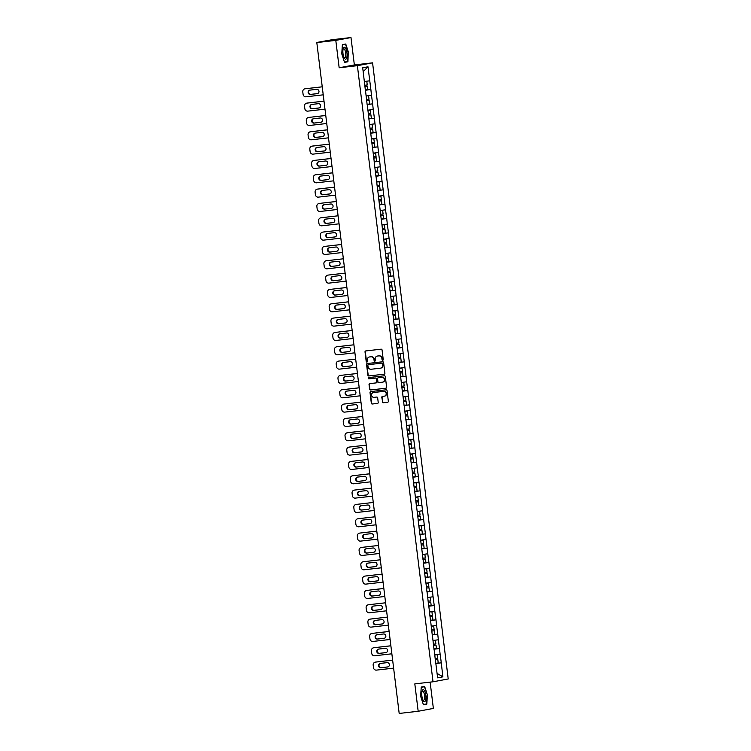 <?xml version="1.0" encoding="UTF-8"?>
<svg xmlns="http://www.w3.org/2000/svg" width="751" height="751" viewBox="0 0 751 751"><rect width="100%" height="100%" fill="white"/><g stroke="black" fill="none" stroke-linecap="round" stroke-linejoin="round"><path stroke-width="1.13" d="M382.71 360.264A0.638 0.601 -100.6 0 0 383.235 359.56L382.052 349.985A0.911 0.854 -100.6 0 0 381.095 349.177L365.765 350.942A0.911 0.854 -100.6 0 0 365.024 351.937L366.206 361.522A0.638 0.601 -100.6 0 0 366.92 362.076A0.638 0.601 -100.6 0 0 367.399 361.381L367.248 360.142A2.91 2.741 -100.6 0 1 369.614 356.941L370.891 356.8A2.91 2.741 -100.6 0 1 373.97 359.372L374.12 360.611A0.638 0.601 -100.6 0 0 374.833 361.165A0.638 0.601 -100.6 0 0 375.312 360.471L375.162 359.231A2.91 2.741 -100.6 0 1 377.528 356.03L378.804 355.89A2.91 2.741 -100.6 0 1 381.884 358.462L382.043 359.701A0.638 0.601 -100.6 0 0 382.71 360.264M382.343 401.945A0.911 0.854 -100.6 0 0 383.31 402.743L387.61 402.254A0.911 0.854 -100.6 0 0 388.351 401.25L387.047 390.614A0.911 0.854 -100.6 0 0 386.08 389.807L370.759 391.562A0.911 0.854 -100.6 0 0 370.018 392.566L371.323 403.203A0.911 0.854 -100.6 0 0 372.28 404.01L377.481 403.418A0.911 0.854 -100.6 0 0 378.222 402.414L377.659 397.861A0.911 0.854 -100.6 0 0 376.702 397.054L374.12 397.354A2.431 2.291 -100.6 0 1 371.557 395.279A2.431 2.291 -100.6 0 1 373.529 392.529L383.62 391.365A2.431 2.291 -100.6 0 1 386.183 393.44A2.431 2.291 -100.6 0 1 384.212 396.19L382.531 396.387A0.911 0.854 -100.6 0 0 381.79 397.382L382.653 401.888A0.911 0.854 -100.6 0 0 383.611 402.686L387.788 402.207M339.161 67.768L354.359 64.933L350.989 37.55L335.8 40.385L339.161 67.768L357.382 65.675L433.027 681.795L414.815 683.889L418.176 711.272L399.185 713.45L316.809 42.572L318.274 42.3M335.8 40.385L316.809 42.572M384.165 374.205A0.911 0.854 -100.6 0 0 384.906 373.2L383.601 362.564A0.911 0.854 -100.6 0 0 382.635 361.757L367.314 363.522A0.911 0.854 -100.6 0 0 366.572 364.517L367.877 375.162A0.911 0.854 -100.6 0 0 368.844 375.96L384.277 374.186M385.319 376.589L386.624 387.225A0.911 0.854 -100.6 0 1 385.883 388.229L370.562 389.985A0.911 0.854 -100.6 0 1 369.605 389.187L369.041 384.625A0.911 0.854 -100.6 0 1 369.783 383.63L375.998 382.916A0.911 0.854 -100.6 0 0 376.739 381.912L376.364 378.898A0.911 0.854 -100.6 0 0 375.406 378.091L368.938 378.833A0.638 0.601 -100.6 0 1 368.262 378.288A0.638 0.601 -100.6 0 1 368.779 377.575L384.362 375.782A0.911 0.854 -100.6 0 1 385.319 376.589M357.382 65.675L372.571 62.84L448.216 678.96L433.027 681.795M435.749 663.462L441.269 662.823L440.199 654.093L434.782 654.825M441.269 662.823L442.893 676.848L437.608 677.843L435.89 663.828M434.125 649.493L435.796 663.846M432.369 635.168L434.04 649.512M430.605 620.833L432.276 635.177M428.849 606.498L430.52 620.852M427.094 592.163L428.755 606.517M425.329 577.829L427 592.182M423.48 563.503L425.235 577.848M423.573 563.503L421.809 549.169M420.053 534.834L421.715 549.188M418.194 520.509L419.959 534.853M418.288 520.499L416.533 506.174M414.768 491.839L416.439 506.183M412.919 477.514L414.683 491.858M413.012 477.505L411.248 463.17M409.492 448.835L411.163 463.189M407.727 434.51L409.398 448.854M405.972 420.175L407.643 434.519M404.207 405.84L405.878 420.194M402.452 391.506L404.122 405.859M400.696 377.171L402.358 391.524M398.837 362.846L400.602 377.19M398.931 362.846L397.176 348.511M395.411 334.176L397.082 348.53M393.562 319.851L395.317 334.195M393.655 319.842L391.891 305.516M390.135 291.181L391.806 305.526M388.276 276.856L390.041 291.2M388.37 276.847L386.615 262.512M384.85 248.177L386.521 262.531M383.094 233.852L384.765 248.196M381.33 219.517L383.001 233.861M379.574 205.183L381.245 219.536M377.809 190.848L379.48 205.201M376.054 176.513L377.725 190.867M374.205 162.188L375.96 176.532M374.298 162.188L372.534 147.853M370.778 133.518L372.44 147.872M368.919 119.193L370.684 133.537M369.013 119.184L367.258 104.858M365.493 90.524L367.164 104.868M365.352 90.148L370.872 89.519L367.99 66.792L362.705 67.778L365.408 90.542M370.872 89.519L371.473 95.142L366.15 95.846M367.117 104.483L372.637 103.854L371.473 95.142M372.637 103.854L373.228 109.468L367.906 110.181M368.872 118.818L374.392 118.179L373.228 109.468M374.392 118.179L374.993 123.802L369.67 124.516M370.637 133.152L376.148 132.514L374.993 123.802M376.148 132.514L376.749 138.137L371.426 138.851M372.393 147.478L377.913 146.849L376.749 138.137M377.913 146.849L378.513 152.472L373.191 153.176M374.158 161.812L379.668 161.183L378.513 152.472M379.668 161.183L380.269 166.797L374.946 167.511M375.913 176.147L381.433 175.509L380.269 166.797M381.433 175.509L382.024 181.132L376.711 181.845M377.678 190.482L383.188 189.843L382.024 181.132M383.188 189.843L383.789 195.467L378.466 196.18M379.433 204.807L384.953 204.178L383.789 195.467M384.953 204.178L385.545 209.801L380.231 210.515M381.198 219.142L386.709 218.513L385.545 209.801M386.709 218.513L387.309 224.136L381.987 224.84M382.954 233.477L388.474 232.848L387.309 224.136M388.474 232.848L389.065 238.461L383.752 239.175M384.719 247.811L390.229 247.173L389.065 238.461M390.229 247.173L390.83 252.796L385.507 253.509M386.474 262.146L391.994 261.508L390.83 252.796M391.994 261.508L392.585 267.131L387.272 267.844M388.239 276.471L393.749 275.842L392.585 267.131M393.749 275.842L394.35 281.465L389.027 282.169M389.994 290.806L395.514 290.177L394.35 281.465M395.514 290.177L396.106 295.8L390.783 296.504M391.75 305.141L397.27 304.502L396.106 295.8M397.27 304.502L397.87 310.125L392.548 310.839M393.515 319.475L399.034 318.837L397.87 310.125M399.034 318.837L399.626 324.46L394.303 325.174M395.27 333.81L400.79 333.172L399.626 324.46M400.79 333.172L401.391 338.795L396.068 339.508M397.035 348.135L402.545 347.506L401.391 338.795M402.545 347.506L403.146 353.13L397.823 353.834M398.79 362.47L404.31 361.841L403.146 353.13M404.31 361.841L404.911 367.455L399.588 368.168M400.555 376.805L406.066 376.167L404.911 367.455M406.066 376.167L406.666 381.79L401.344 382.503M402.311 391.14L407.831 390.501L406.666 381.79M407.831 390.501L408.422 396.124L403.109 396.838M404.076 405.465L409.586 404.836L408.422 396.124M409.586 404.836L410.187 410.459L404.864 411.163M405.831 419.8L411.351 419.171L410.187 410.459M411.351 419.171L411.942 424.794L406.629 425.498M407.596 434.134L413.106 433.505L411.942 424.794M413.106 433.505L413.707 439.119L408.384 439.833M409.351 448.469L414.871 447.831L413.707 439.119M414.871 447.831L415.463 453.454L410.149 454.167M411.116 462.804L416.627 462.165L415.463 453.454M416.627 462.165L417.227 467.789L411.905 468.502M412.872 477.129L418.391 476.5L417.227 467.789M418.391 476.5L418.983 482.123L413.66 482.827M414.627 491.464L420.147 490.835L418.983 482.123M420.147 490.835L420.748 496.458L415.425 497.162M416.392 505.798L421.912 505.16L420.748 496.458M421.912 505.16L422.503 510.783L417.18 511.497M418.147 520.133L423.667 519.495L422.503 510.783M423.667 519.495L424.268 525.118L418.945 525.831M419.912 534.468L425.432 533.83L424.268 525.118M425.432 533.83L426.024 539.453L420.701 540.166M421.668 548.793L427.188 548.164L426.024 539.453M427.188 548.164L427.788 553.787L422.466 554.491M423.433 563.128L428.943 562.499L427.788 553.787M428.943 562.499L429.544 568.113L424.221 568.826M425.188 577.463L430.708 576.824L429.544 568.113M430.708 576.824L431.299 582.447L425.986 583.161M426.953 591.797L432.463 591.159L431.299 582.447M432.463 591.159L433.064 596.782L427.741 597.496M428.708 606.123L434.228 605.494L433.064 596.782M434.228 605.494L434.82 611.117L429.506 611.821M430.473 620.457L435.984 619.828L434.82 611.117M435.984 619.828L436.584 625.452L431.262 626.156M432.229 634.792L437.749 634.163L436.584 625.452M437.749 634.163L438.34 639.777L433.027 640.49M433.994 649.127L439.504 648.488L438.34 639.777M439.504 648.488L440.105 654.112M439.419 648.507L434.003 649.23M437.655 634.173L432.247 634.895M435.899 619.847L430.483 620.57M434.134 605.513L428.727 606.235M432.379 591.178L426.962 591.901M430.614 576.843L425.207 577.566M428.859 562.508L423.442 563.231M427.094 548.183L421.686 548.906M425.338 533.848L419.922 534.571M423.573 519.514L418.166 520.236M421.818 505.179L416.401 505.902M420.053 490.854L414.646 491.567M418.298 476.519L412.881 477.242M416.533 462.184L411.126 462.907M414.777 447.849L409.361 448.572M413.022 433.515L407.605 434.238M411.257 419.189L405.85 419.912M409.502 404.855L404.085 405.578M407.737 390.52L402.329 391.243M405.981 376.185L400.565 376.908M404.216 361.851L398.809 362.573M402.461 347.525L397.044 348.248M400.696 333.191L395.289 333.913M398.941 318.856L393.524 319.579M397.176 304.521L391.769 305.244M395.42 290.196L390.004 290.919M393.655 275.861L388.248 276.584M391.9 261.526L386.483 262.249M390.135 247.192L384.728 247.914M388.38 232.857L382.963 233.58M386.624 218.532L381.208 219.254M384.859 204.197L379.452 204.92M383.104 189.862L377.687 190.585M381.339 175.527L375.932 176.25M379.584 161.193L374.167 161.916M377.819 146.867L372.412 147.59M376.063 132.533L370.647 133.256M374.298 118.198L368.891 118.921M372.543 103.863L367.126 104.586M370.778 89.538L365.371 90.261M350.989 37.55L331.998 39.728L318.264 42.197M369.708 80.808L364.385 81.512M367.99 66.792L363.184 71.683M418.176 711.272L433.365 708.428L430.135 682.133M354.359 64.933L372.571 62.84M441.175 662.842L435.758 663.565M442.893 676.848L437.063 673.394M348.53 52.579L345.751 44.027L342.362 44.656L341.761 53.847L344.54 62.389L347.929 61.76L348.248 52.608M421.245 687.062L420.635 696.243L423.423 704.795L426.803 704.156L427.413 694.975L424.625 686.423L421.245 687.062M382.897 360.208A0.638 0.601 -100.6 0 1 382.343 359.645L382.193 358.405A2.91 2.741 -100.6 0 0 379.114 355.833L378.804 355.89M377.837 355.974L377.528 356.03A2.91 2.741 -100.6 0 1 377.837 355.974L379.114 355.833M369.586 356.95A2.91 2.741 -100.6 0 1 369.914 356.885L371.191 356.744A2.91 2.741 -100.6 0 1 374.27 359.316L374.43 360.555A0.638 0.601 -100.6 0 0 374.984 361.118M365.887 350.924A0.911 0.854 -100.6 0 0 365.333 351.881L366.507 361.466A0.638 0.601 -100.6 0 0 367.061 362.029M367.436 363.503A0.911 0.854 -100.6 0 0 366.873 364.46L368.187 375.106A0.911 0.854 -100.6 0 0 369.145 375.904L384.343 374.158M382.531 363.691A0.638 0.601 -100.6 0 0 381.855 363.127L368.403 364.676A0.638 0.601 -100.6 0 0 367.887 365.371L368.046 366.685A2.91 2.741 -100.6 0 0 371.125 369.257L380.316 368.197A2.91 2.741 -100.6 0 0 382.691 364.995L382.832 363.634A0.638 0.601 -100.6 0 0 382.156 363.071L381.855 363.127M368.365 364.676L368.666 364.62A0.638 0.601 -100.6 0 0 368.628 364.629A0.638 0.601 -100.6 0 1 368.713 364.62L382.156 363.071M380.654 368.14A2.91 2.741 -100.6 0 0 382.991 364.939L382.691 364.995M382.832 363.634L382.991 364.939M386.07 388.183L370.562 389.985M369.905 383.62A0.911 0.854 -100.6 0 0 369.342 384.568L369.905 389.131A0.911 0.854 -100.6 0 0 370.863 389.929M376.11 382.897L376.298 382.86A0.911 0.854 -100.6 0 0 377.04 381.855L376.673 378.842A0.911 0.854 -100.6 0 0 375.707 378.035L368.938 378.833M368.929 377.556A0.638 0.601 -100.6 0 0 369.239 378.776M382.447 382.175A2.431 2.291 -100.6 0 0 384.418 379.424A2.431 2.291 -100.6 0 0 381.855 377.349L378.297 377.762A0.911 0.854 -100.6 0 0 377.556 378.757L377.931 381.78A0.911 0.854 -100.6 0 0 378.889 382.588L382.447 382.175M382.747 382.118A2.431 2.291 -100.6 0 0 384.719 379.368A2.431 2.291 -100.6 0 0 382.156 377.293L381.855 377.349M378.495 377.725A0.911 0.854 -100.6 0 1 378.607 377.706L382.156 377.293M382.653 396.368A0.911 0.854 -100.6 0 0 382.09 397.326L382.653 401.888M384.512 396.134A2.431 2.291 -100.6 0 0 386.483 393.383A2.431 2.291 -100.6 0 0 383.921 391.309L383.62 391.365M373.829 392.473L373.529 392.529A2.431 2.291 -100.6 0 1 373.829 392.473L383.921 391.309M370.881 391.553A0.911 0.854 -100.6 0 0 370.318 392.51L371.623 403.146A0.911 0.854 -100.6 0 0 372.59 403.954L377.659 403.371M344.465 62.155L347.929 61.76M421.227 687.334L424.437 686.733L427.413 694.975M423.339 704.56L426.803 704.156M305.159 88.787A2.779 2.619 79.4 0 1 305.497 88.731L322.245 86.806M317.551 93.584L310.895 94.354A2.178 2.046 79.4 0 1 310.022 90.101M305.497 88.731L322.245 86.834M305.047 88.815A2.779 2.619 -100.6 0 0 302.784 91.866L303.085 94.344A2.779 2.619 -100.6 0 0 306.023 96.804L323.221 94.833M316.678 89.341A2.178 2.046 79.4 0 1 318.968 91.19A2.178 2.046 79.4 0 1 317.204 93.659L310.445 94.438A2.178 2.046 79.4 0 1 308.145 92.58A2.178 2.046 79.4 0 1 309.91 90.12L316.678 89.341M364.761 85.257L367.248 84.929L366.817 81.39L364.413 81.709M364.413 81.681L366.817 81.39M365.333 89.989L367.83 89.66L367.399 86.121L364.902 86.459M364.902 86.421L367.399 86.121M306.915 103.122A2.779 2.619 79.4 0 1 307.262 103.056L324 101.141L306.802 103.14A2.779 2.619 -100.6 0 0 304.54 106.201L304.84 108.679A2.779 2.619 -100.6 0 0 307.788 111.139L324.986 109.158M319.316 107.919L312.66 108.679A2.178 2.046 79.4 0 1 311.778 104.436M318.433 103.676A2.178 2.046 79.4 0 1 319.1 107.966A2.178 2.046 79.4 0 1 318.968 107.994L312.2 108.764A2.178 2.046 79.4 0 1 311.534 104.473A2.178 2.046 79.4 0 1 311.665 104.445L318.433 103.676M366.516 99.592L369.013 99.263L368.581 95.724L366.169 96.044L368.581 95.724M367.098 104.323L369.595 103.995L369.154 100.456L366.666 100.784L369.154 100.456M308.68 117.456A2.779 2.619 79.4 0 1 309.018 117.391L325.756 115.466M321.071 122.253L314.416 123.014A2.178 2.046 79.4 0 1 313.533 118.771M309.018 117.391L325.765 115.504M308.567 117.475A2.779 2.619 -100.6 0 0 306.305 120.535L306.605 123.014A2.779 2.619 -100.6 0 0 309.543 125.473L326.741 123.493M320.198 118.001A2.178 2.046 79.4 0 1 322.489 119.86A2.178 2.046 79.4 0 1 320.724 122.319L313.956 123.098A2.178 2.046 79.4 0 1 311.665 121.249A2.178 2.046 79.4 0 1 313.43 118.78L320.198 118.001M368.272 113.927L370.769 113.598L370.337 110.059L367.934 110.378M367.934 110.341L370.337 110.059M368.854 118.658L371.351 118.329L370.919 114.79L368.422 115.119M368.422 115.091L370.919 114.79M310.435 131.791A2.779 2.619 79.4 0 1 310.783 131.725L327.52 129.801M322.836 136.579L316.171 137.349A2.178 2.046 79.4 0 1 315.298 133.105M310.783 131.725L327.52 129.839M310.323 131.81A2.779 2.619 -100.6 0 0 308.06 134.861L308.361 137.349A2.779 2.619 -100.6 0 0 311.308 139.808L328.506 137.827M321.954 132.336A2.178 2.046 79.4 0 1 322.62 136.635A2.178 2.046 79.4 0 1 322.489 136.654L315.72 137.433A2.178 2.046 79.4 0 1 315.054 133.134A2.178 2.046 79.4 0 1 315.185 133.115L321.954 132.336M370.036 128.261L372.534 127.933L372.092 124.394L369.689 124.713M369.689 124.675L372.092 124.394M370.618 132.993L373.116 132.664L372.674 129.125L370.187 129.454M370.177 129.416L372.674 129.125M312.2 146.126A2.779 2.619 79.4 0 1 312.538 146.06L329.276 144.136L312.087 146.145A2.779 2.619 -100.6 0 0 309.816 149.196L310.125 151.683A2.779 2.619 -100.6 0 0 313.064 154.133L330.262 152.162M324.592 150.913L317.936 151.683A2.178 2.046 79.4 0 1 317.053 147.431M323.719 146.67A2.178 2.046 79.4 0 1 326.009 148.52A2.178 2.046 79.4 0 1 324.244 150.989L317.476 151.768A2.178 2.046 79.4 0 1 315.185 149.909A2.178 2.046 79.4 0 1 316.95 147.449L323.719 146.67M371.792 142.596L374.289 142.258L373.857 138.728L371.454 139.038L373.857 138.728M372.374 147.327L374.871 146.989L374.439 143.46L371.942 143.788L374.439 143.46M313.956 160.451A2.779 2.619 79.4 0 1 314.303 160.395L331.041 158.47M326.347 165.248L319.691 166.009A2.178 2.046 79.4 0 1 318.818 161.765M314.303 160.395L331.041 158.499M313.843 160.479A2.779 2.619 -100.6 0 0 311.581 163.53L311.881 166.009A2.779 2.619 -100.6 0 0 314.829 168.468L332.026 166.497M325.474 161.005A2.178 2.046 79.4 0 1 326.141 165.304A2.178 2.046 79.4 0 1 326 165.323L319.241 166.102A2.178 2.046 79.4 0 1 318.574 161.803A2.178 2.046 79.4 0 1 318.706 161.784L325.474 161.005M373.557 156.921L376.054 156.593L375.613 153.054L373.209 153.373M373.209 153.345L375.613 153.054M374.139 161.653L376.636 161.324L376.195 157.785L373.698 158.123M373.698 158.085L376.195 157.785M346.596 58.221A6.017 2.009 83.4 0 0 346.314 49.923A6.017 2.009 83.4 0 0 343.348 48.242A6.017 2.009 83.4 0 0 343.216 48.637A6.017 2.009 83.4 0 0 344.296 58.099A6.017 2.009 83.4 0 0 346.596 58.221M343.977 57.442A4.553 1.521 83.4 0 0 344.7 57.846A4.553 1.521 83.4 0 0 345.413 57.095A4.553 1.521 83.4 0 0 345.498 51.932A4.553 1.521 83.4 0 0 343.667 48.796A4.553 1.521 83.4 0 0 343.047 49.35M342.343 44.929L345.563 44.337L348.257 52.617L347.666 61.516L344.456 62.117M342.362 44.703L345.563 44.337M425.47 700.617A6.017 2.009 83.4 0 0 425.197 692.319A6.017 2.009 83.4 0 0 422.231 690.638A6.017 2.009 83.4 0 0 422.09 691.042A6.017 2.009 83.4 0 0 423.179 700.495A6.017 2.009 83.4 0 0 425.47 700.617M422.851 699.848A4.553 1.521 83.4 0 0 423.583 700.242A4.553 1.521 83.4 0 0 424.287 699.491A4.553 1.521 83.4 0 0 424.371 694.328A4.553 1.521 83.4 0 0 422.541 691.192A4.553 1.521 83.4 0 0 421.921 691.746M427.131 695.013L426.549 703.912L423.329 704.513M421.236 687.099L424.437 686.733M315.72 174.786A2.779 2.619 79.4 0 1 316.058 174.72L332.796 172.796M328.112 179.583L321.456 180.343A2.178 2.046 79.4 0 1 320.574 176.1M316.058 174.72L332.806 172.833M315.598 174.805A2.779 2.619 -100.6 0 0 313.336 177.865L313.646 180.343A2.779 2.619 -100.6 0 0 316.584 182.803L333.782 180.822M327.229 175.34A2.178 2.046 79.4 0 1 329.529 177.189A2.178 2.046 79.4 0 1 327.765 179.658L320.996 180.428A2.178 2.046 79.4 0 1 320.33 176.138A2.178 2.046 79.4 0 1 320.47 176.109L327.229 175.34M375.312 171.256L377.809 170.928L377.377 167.389L374.974 167.708M374.965 167.68L377.377 167.389M375.894 175.987L378.391 175.659L377.96 172.12L375.462 172.448M375.453 172.42L377.96 172.12M317.476 189.121A2.779 2.619 79.4 0 1 317.823 189.055L334.561 187.13M329.867 193.918L323.212 194.678A2.178 2.046 79.4 0 1 322.339 190.435M317.823 189.055L334.561 187.168M317.363 189.139A2.779 2.619 -100.6 0 0 315.101 192.2L315.401 194.678A2.779 2.619 -100.6 0 0 318.349 197.137L335.547 195.157M328.994 189.665A2.178 2.046 79.4 0 1 329.661 193.965A2.178 2.046 79.4 0 1 329.52 193.983L322.761 194.762A2.178 2.046 79.4 0 1 320.461 192.913A2.178 2.046 79.4 0 1 322.226 190.444L328.994 189.665M377.077 185.591L379.574 185.262L379.133 181.723L376.73 182.042L379.133 181.723M377.659 190.322L380.156 189.994L379.715 186.455L377.218 186.783L379.715 186.455M319.241 203.455A2.779 2.619 79.4 0 1 319.579 203.39L336.317 201.465M331.632 208.243L324.976 209.013A2.178 2.046 79.4 0 1 324.094 204.77M319.579 203.39L336.326 201.503M319.119 203.474A2.779 2.619 -100.6 0 0 316.856 206.525L317.166 209.013A2.779 2.619 -100.6 0 0 320.104 211.463L337.302 209.491M330.75 204A2.178 2.046 79.4 0 1 333.05 205.858A2.178 2.046 79.4 0 1 331.285 208.318L324.516 209.097A2.178 2.046 79.4 0 1 323.85 204.798A2.178 2.046 79.4 0 1 323.991 204.779L330.75 204M378.833 199.926L381.33 199.588L380.898 196.058L378.495 196.377M378.485 196.34L380.898 196.058M379.415 204.657L381.912 204.328L381.48 200.789L378.983 201.118M378.973 201.08L381.48 200.789M320.996 217.781A2.779 2.619 79.4 0 1 321.334 217.724L338.081 215.8L320.884 217.809A2.779 2.619 -100.6 0 0 318.621 220.86L318.922 223.338A2.779 2.619 -100.6 0 0 321.86 225.798L339.067 223.826M333.388 222.578L326.732 223.347A2.178 2.046 79.4 0 1 325.859 219.095M332.515 218.334A2.178 2.046 79.4 0 1 333.181 222.634A2.178 2.046 79.4 0 1 333.04 222.653L326.281 223.432A2.178 2.046 79.4 0 1 323.981 221.573A2.178 2.046 79.4 0 1 325.746 219.114L332.515 218.334M380.597 214.26L383.094 213.922L382.653 210.383L380.25 210.702M380.25 210.674L382.653 210.383M381.179 218.992L383.667 218.654L383.235 215.124L380.738 215.453M380.738 215.415L383.235 215.124M322.761 232.115A2.779 2.619 79.4 0 1 323.099 232.05L339.837 230.135M335.153 236.912L328.497 237.673A2.178 2.046 79.4 0 1 327.614 233.43M323.099 232.05L339.846 230.163M322.639 232.143A2.779 2.619 -100.6 0 0 320.377 235.194L320.686 237.673A2.779 2.619 -100.6 0 0 323.625 240.132L340.823 238.161M334.27 232.669A2.178 2.046 79.4 0 1 336.57 234.519A2.178 2.046 79.4 0 1 334.805 236.987L328.037 237.757A2.178 2.046 79.4 0 1 327.37 233.467A2.178 2.046 79.4 0 1 327.511 233.439L334.27 232.669M382.353 228.586L384.85 228.257L384.418 224.718L382.015 225.037L384.418 224.718M382.935 233.317L385.432 232.988L385 229.449L382.503 229.787M382.494 229.75L385 229.449M324.516 246.45A2.779 2.619 79.4 0 1 324.854 246.384L341.602 244.46M336.908 251.247L330.252 252.007A2.178 2.046 79.4 0 1 329.379 247.764M324.854 246.384L341.602 244.497M324.404 246.469A2.779 2.619 -100.6 0 0 322.141 249.529L322.442 252.007A2.779 2.619 -100.6 0 0 325.38 254.467L342.587 252.486M336.035 247.004A2.178 2.046 79.4 0 1 336.701 251.294A2.178 2.046 79.4 0 1 336.561 251.313L329.802 252.092A2.178 2.046 79.4 0 1 327.502 250.243A2.178 2.046 79.4 0 1 329.267 247.774L336.035 247.004M384.118 242.92L386.605 242.592L386.174 239.053L383.77 239.372M383.77 239.334L386.174 239.053M384.7 247.652L387.187 247.323L386.756 243.784L384.259 244.113M384.259 244.084L386.756 243.784M326.272 260.785A2.779 2.619 79.4 0 1 326.619 260.719L343.357 258.795L326.159 260.804A2.779 2.619 -100.6 0 0 323.897 263.864L324.207 266.342A2.779 2.619 -100.6 0 0 327.145 268.802L344.343 266.821M338.673 265.582L332.017 266.342A2.178 2.046 79.4 0 1 331.135 262.099M337.79 261.329A2.178 2.046 79.4 0 1 340.09 263.188A2.178 2.046 79.4 0 1 338.325 265.647L331.557 266.427A2.178 2.046 79.4 0 1 330.891 262.127A2.178 2.046 79.4 0 1 331.031 262.108L337.79 261.329M385.873 257.255L388.37 256.926L387.938 253.387L385.535 253.707M385.526 253.669L387.938 253.387M386.455 261.986L388.952 261.658L388.52 258.119L386.023 258.447L388.52 258.119M328.037 275.119A2.779 2.619 79.4 0 1 328.375 275.054L345.122 273.129M340.428 279.907L333.773 280.677A2.178 2.046 79.4 0 1 332.9 276.434M328.375 275.054L345.122 273.157M327.924 275.138A2.779 2.619 -100.6 0 0 325.662 278.189L325.962 280.677A2.779 2.619 -100.6 0 0 328.9 283.127L346.108 281.156M339.555 275.664A2.178 2.046 79.4 0 1 340.222 279.963A2.178 2.046 79.4 0 1 340.081 279.982L333.322 280.761A2.178 2.046 79.4 0 1 331.022 278.903A2.178 2.046 79.4 0 1 332.787 276.443L339.555 275.664M387.638 271.59L390.126 271.252L389.694 267.722L387.291 268.041M387.291 268.004L389.694 267.722M388.211 276.321L390.708 275.983L390.276 272.453L387.779 272.782M387.779 272.744L390.276 272.453M329.792 289.445A2.779 2.619 79.4 0 1 330.14 289.388L346.878 287.464M342.193 294.242L335.537 295.012A2.178 2.046 79.4 0 1 334.655 290.759M330.14 289.388L346.878 287.492M329.68 289.473A2.779 2.619 -100.6 0 0 327.417 292.524L327.727 295.002A2.779 2.619 -100.6 0 0 330.665 297.462L347.863 295.49M341.311 289.999A2.178 2.046 79.4 0 1 341.977 294.298A2.178 2.046 79.4 0 1 341.846 294.317L335.077 295.096A2.178 2.046 79.4 0 1 334.411 290.797A2.178 2.046 79.4 0 1 334.552 290.778L341.311 289.999M389.394 285.915L391.891 285.587L391.459 282.047L389.056 282.367M389.046 282.338L391.459 282.047M389.976 290.646L392.473 290.318L392.041 286.779L389.544 287.117M389.534 287.079L392.041 286.779M331.557 303.779A2.779 2.619 79.4 0 1 331.895 303.714L348.642 301.799L331.444 303.798A2.779 2.619 -100.6 0 0 329.182 306.859L329.482 309.337A2.779 2.619 -100.6 0 0 332.421 311.796L349.619 309.816M343.949 308.577L337.293 309.337A2.178 2.046 79.4 0 1 336.42 305.094M343.076 304.333A2.178 2.046 79.4 0 1 343.733 308.623A2.178 2.046 79.4 0 1 343.601 308.652L336.833 309.421A2.178 2.046 79.4 0 1 336.176 305.131A2.178 2.046 79.4 0 1 336.307 305.103L343.076 304.333M391.149 300.25L393.646 299.921L393.214 296.382L390.811 296.701L393.214 296.382M391.731 304.981L394.228 304.653L393.796 301.113L391.299 301.442L393.796 301.113M333.313 318.114A2.779 2.619 79.4 0 1 333.66 318.048L350.398 316.124M345.713 322.911L339.058 323.672A2.178 2.046 79.4 0 1 338.175 319.428M333.66 318.048L350.398 316.162M333.2 318.133A2.779 2.619 -100.6 0 0 330.938 321.193L331.238 323.672A2.779 2.619 -100.6 0 0 334.186 326.131L351.384 324.15M344.831 318.659A2.178 2.046 79.4 0 1 345.498 322.958A2.178 2.046 79.4 0 1 345.366 322.977L338.598 323.756A2.178 2.046 79.4 0 1 337.931 319.457A2.178 2.046 79.4 0 1 338.063 319.438L344.831 318.659M392.914 314.585L395.411 314.256L394.979 310.717L392.566 311.036M392.566 310.998L394.979 310.717M393.496 319.316L395.993 318.987L395.552 315.448L393.064 315.777M393.055 315.749L395.552 315.448M335.077 332.449A2.779 2.619 79.4 0 1 335.415 332.383L352.153 330.459M347.469 337.237L340.813 338.006A2.178 2.046 79.4 0 1 339.931 333.763M335.415 332.383L352.163 330.496M334.965 332.468A2.779 2.619 -100.6 0 0 332.693 335.519L333.003 338.006A2.779 2.619 -100.6 0 0 335.941 340.456L353.139 338.485M346.596 332.993A2.178 2.046 79.4 0 1 348.886 334.852A2.178 2.046 79.4 0 1 347.122 337.312L340.353 338.091A2.178 2.046 79.4 0 1 338.063 336.241A2.178 2.046 79.4 0 1 339.827 333.773L346.596 332.993M394.669 328.919L397.166 328.591L396.735 325.052L394.331 325.371M394.322 325.333L396.735 325.052M395.251 333.651L397.748 333.322L397.317 329.783L394.819 330.111M394.819 330.074L397.317 329.783M336.833 346.784A2.779 2.619 79.4 0 1 337.18 346.718L353.918 344.793L336.72 346.802A2.779 2.619 -100.6 0 0 334.458 349.853L334.758 352.332A2.779 2.619 -100.6 0 0 337.706 354.791L354.904 352.82M349.234 351.571L342.569 352.341A2.178 2.046 79.4 0 1 341.696 348.089M348.351 347.328A2.178 2.046 79.4 0 1 349.018 351.628A2.178 2.046 79.4 0 1 348.886 351.646L342.118 352.426A2.178 2.046 79.4 0 1 341.452 348.126A2.178 2.046 79.4 0 1 341.583 348.107L348.351 347.328M396.434 343.254L398.931 342.916L398.49 339.386L396.087 339.696L398.49 339.386M397.016 347.985L399.513 347.647L399.072 344.118L396.584 344.446L399.072 344.118M338.598 361.109A2.779 2.619 79.4 0 1 338.936 361.053L355.674 359.128M350.989 365.906L344.334 366.666A2.178 2.046 79.4 0 1 343.451 362.423M338.936 361.053L355.683 359.156M338.485 361.137A2.779 2.619 -100.6 0 0 336.213 364.188L336.523 366.666A2.779 2.619 -100.6 0 0 339.461 369.126L356.659 367.155M350.116 361.663A2.178 2.046 79.4 0 1 352.407 363.512A2.178 2.046 79.4 0 1 350.642 365.981L343.874 366.76A2.178 2.046 79.4 0 1 341.583 364.902A2.178 2.046 79.4 0 1 343.348 362.442L350.116 361.663M398.19 357.579L400.687 357.251L400.255 353.712L397.852 354.031M397.842 354.003L400.255 353.712M398.772 362.311L401.269 361.982L400.837 358.443L398.34 358.781M398.34 358.743L400.837 358.443M340.353 375.444A2.779 2.619 79.4 0 1 340.701 375.378L357.438 373.454M352.745 380.241L346.089 381.001A2.178 2.046 79.4 0 1 345.216 376.758M340.701 375.378L357.438 373.491M340.241 375.462A2.779 2.619 -100.6 0 0 337.978 378.523L338.279 381.001A2.779 2.619 -100.6 0 0 341.226 383.461L358.424 381.48M351.872 375.998A2.178 2.046 79.4 0 1 352.538 380.288A2.178 2.046 79.4 0 1 352.397 380.316L345.638 381.086A2.178 2.046 79.4 0 1 344.972 376.786A2.178 2.046 79.4 0 1 345.103 376.767L351.872 375.998M399.954 371.914L402.452 371.585L402.01 368.046L399.607 368.365M399.607 368.337L402.01 368.046M400.536 376.645L403.034 376.317L402.592 372.778L400.095 373.106M400.095 373.078L402.592 372.778M342.118 389.778A2.779 2.619 79.4 0 1 342.456 389.713L359.194 387.788M354.51 394.575L347.854 395.336A2.178 2.046 79.4 0 1 346.971 391.093M342.456 389.713L359.203 387.826M341.996 389.797A2.779 2.619 -100.6 0 0 339.734 392.857L340.043 395.336A2.779 2.619 -100.6 0 0 342.982 397.795L360.18 395.815M353.627 390.323A2.178 2.046 79.4 0 1 355.927 392.182A2.178 2.046 79.4 0 1 354.162 394.641L347.394 395.42A2.178 2.046 79.4 0 1 346.727 391.121A2.178 2.046 79.4 0 1 346.868 391.102L353.627 390.323M401.71 386.249L404.207 385.92L403.775 382.381L401.372 382.7L403.775 382.381M402.292 390.98L404.789 390.651L404.357 387.112L401.86 387.441M401.851 387.413L404.357 387.112M343.874 404.113A2.779 2.619 79.4 0 1 344.211 404.047L360.959 402.123M356.265 408.901L349.609 409.67A2.178 2.046 79.4 0 1 348.736 405.427M344.211 404.047L360.959 402.151M343.761 404.132A2.779 2.619 -100.6 0 0 341.498 407.183L341.799 409.67A2.779 2.619 -100.6 0 0 344.737 412.121L361.944 410.149M355.392 404.658A2.178 2.046 79.4 0 1 356.058 408.957A2.178 2.046 79.4 0 1 355.918 408.976L349.159 409.755A2.178 2.046 79.4 0 1 346.859 407.896A2.178 2.046 79.4 0 1 348.624 405.437L355.392 404.658M403.475 400.583L405.972 400.245L405.531 396.716L403.127 397.035M403.127 396.997L405.531 396.716M404.057 405.315L406.544 404.986L406.113 401.447L403.616 401.776M403.616 401.738L406.113 401.447M345.638 418.438A2.779 2.619 79.4 0 1 345.976 418.382L362.714 416.458L345.516 418.467A2.779 2.619 -100.6 0 0 343.254 421.518L343.564 423.996A2.779 2.619 -100.6 0 0 346.502 426.455L363.7 424.484M358.03 423.235L351.374 424.005A2.178 2.046 79.4 0 1 350.492 419.753M357.147 418.992A2.178 2.046 79.4 0 1 359.447 420.842A2.178 2.046 79.4 0 1 357.683 423.311L350.914 424.09A2.178 2.046 79.4 0 1 350.248 419.79A2.178 2.046 79.4 0 1 350.388 419.771L357.147 418.992M405.23 414.909L407.727 414.58L407.295 411.041L404.892 411.36M404.883 411.332L407.295 411.041M405.812 419.649L408.309 419.311L407.877 415.772L405.38 416.11M405.371 416.073L407.877 415.772M347.394 432.773A2.779 2.619 79.4 0 1 347.732 432.707L364.479 430.792M359.785 437.57L353.13 438.331A2.178 2.046 79.4 0 1 352.257 434.087M347.732 432.707L364.479 430.821M347.281 432.801A2.779 2.619 -100.6 0 0 345.019 435.852L345.319 438.331A2.779 2.619 -100.6 0 0 348.257 440.79L365.465 438.819M358.912 433.327A2.178 2.046 79.4 0 1 359.579 437.626A2.178 2.046 79.4 0 1 359.438 437.645L352.679 438.415A2.178 2.046 79.4 0 1 350.379 436.566A2.178 2.046 79.4 0 1 352.144 434.097L358.912 433.327M406.995 429.243L409.492 428.915L409.051 425.376L406.648 425.695L409.051 425.376M407.577 433.975L410.065 433.646L409.633 430.107L407.136 430.445M407.136 430.407L409.633 430.107M349.159 447.108A2.779 2.619 79.4 0 1 349.497 447.042L366.235 445.118M361.55 451.905L354.894 452.665A2.178 2.046 79.4 0 1 354.012 448.422M349.497 447.042L366.244 445.155M349.037 447.127A2.779 2.619 -100.6 0 0 346.774 450.187L347.084 452.665A2.779 2.619 -100.6 0 0 350.022 455.125L367.22 453.144M360.668 447.652A2.178 2.046 79.4 0 1 362.968 449.511A2.178 2.046 79.4 0 1 361.203 451.971L354.434 452.75A2.178 2.046 79.4 0 1 353.768 448.45A2.178 2.046 79.4 0 1 353.909 448.431L360.668 447.652M408.751 443.578L411.248 443.25L410.816 439.71L408.413 440.03M408.403 439.992L410.816 439.71M409.333 448.309L411.83 447.981L411.398 444.442L408.901 444.77M408.891 444.742L411.398 444.442M350.914 461.443A2.779 2.619 79.4 0 1 351.252 461.377L367.999 459.452L350.801 461.461A2.779 2.619 -100.6 0 0 348.539 464.522L348.839 467A2.779 2.619 -100.6 0 0 351.778 469.459L368.985 467.479M363.306 466.24L356.65 467A2.178 2.046 79.4 0 1 355.777 462.757M362.433 461.987A2.178 2.046 79.4 0 1 363.099 466.287A2.178 2.046 79.4 0 1 362.958 466.305L356.199 467.084A2.178 2.046 79.4 0 1 353.899 465.235A2.178 2.046 79.4 0 1 355.664 462.766L362.433 461.987M410.515 457.913L413.003 457.584L412.571 454.045L410.168 454.364M410.168 454.327L412.571 454.045M411.097 462.644L413.585 462.316L413.153 458.777L410.656 459.105L413.153 458.777M352.67 475.777A2.779 2.619 79.4 0 1 353.017 475.712L369.755 473.787M365.07 480.565L358.415 481.335A2.178 2.046 79.4 0 1 357.532 477.092M353.017 475.712L369.764 473.815M352.557 475.796A2.779 2.619 -100.6 0 0 350.295 478.847L350.604 481.335A2.779 2.619 -100.6 0 0 353.543 483.785L370.741 481.813M364.188 476.322A2.178 2.046 79.4 0 1 366.488 478.18A2.178 2.046 79.4 0 1 364.723 480.64L357.955 481.419A2.178 2.046 79.4 0 1 357.288 477.12A2.178 2.046 79.4 0 1 357.429 477.101L364.188 476.322M412.271 472.248L414.768 471.91L414.336 468.38L411.933 468.699M411.923 468.662L414.336 468.38M412.853 476.979L415.35 476.641L414.918 473.111L412.421 473.44M412.412 473.402L414.918 473.111M354.434 490.103A2.779 2.619 79.4 0 1 354.772 490.046L371.52 488.122M366.826 494.9L360.17 495.669A2.178 2.046 79.4 0 1 359.297 491.417M354.772 490.046L371.52 488.15M354.322 490.131A2.779 2.619 -100.6 0 0 352.059 493.182L352.36 495.66A2.779 2.619 -100.6 0 0 355.298 498.12L372.505 496.148M365.953 490.656A2.178 2.046 79.4 0 1 366.619 494.956A2.178 2.046 79.4 0 1 366.479 494.975L359.72 495.754A2.178 2.046 79.4 0 1 357.42 493.895A2.178 2.046 79.4 0 1 359.185 491.436L365.953 490.656M414.036 486.573L416.523 486.244L416.092 482.705L413.688 483.024M413.688 482.996L416.092 482.705M414.608 491.304L417.105 490.976L416.674 487.437L414.176 487.774M414.176 487.737L416.674 487.437M356.19 504.437A2.779 2.619 79.4 0 1 356.537 504.372L373.275 502.457L356.077 504.456A2.779 2.619 -100.6 0 0 353.815 507.516L354.125 509.995A2.779 2.619 -100.6 0 0 357.063 512.454L374.261 510.473M368.591 509.234L361.935 509.995A2.178 2.046 79.4 0 1 361.053 505.752M367.708 504.991A2.178 2.046 79.4 0 1 368.375 509.281A2.178 2.046 79.4 0 1 368.243 509.309L361.475 510.079A2.178 2.046 79.4 0 1 360.809 505.789A2.178 2.046 79.4 0 1 360.949 505.761L367.708 504.991M415.791 500.908L418.288 500.579L417.856 497.04L415.453 497.359L417.856 497.04M416.373 505.639L418.87 505.31L418.429 501.771L415.941 502.1M415.932 502.072L418.429 501.771M357.955 518.772A2.779 2.619 79.4 0 1 358.293 518.706L375.031 516.782M370.346 523.569L363.691 524.329A2.178 2.046 79.4 0 1 362.817 520.086M358.293 518.706L375.04 516.819M357.842 518.791A2.779 2.619 -100.6 0 0 355.58 521.851L355.88 524.329A2.779 2.619 -100.6 0 0 358.818 526.789L376.016 524.808M369.473 519.317A2.178 2.046 79.4 0 1 371.764 521.175A2.178 2.046 79.4 0 1 369.999 523.635L363.231 524.414A2.178 2.046 79.4 0 1 360.94 522.565A2.178 2.046 79.4 0 1 362.705 520.096L369.473 519.317M417.547 515.242L420.044 514.914L419.612 511.375L417.209 511.694M417.209 511.656L419.612 511.375M418.129 519.974L420.626 519.645L420.194 516.106L417.697 516.435M417.697 516.406L420.194 516.106M359.71 533.107A2.779 2.619 79.4 0 1 360.058 533.041L376.795 531.117M372.111 537.894L365.446 538.664A2.178 2.046 79.4 0 1 364.573 534.421M360.058 533.041L376.795 531.154M359.598 533.126A2.779 2.619 -100.6 0 0 357.335 536.176L357.636 538.664A2.779 2.619 -100.6 0 0 360.583 541.114L377.781 539.143M371.229 533.651A2.178 2.046 79.4 0 1 371.895 537.951A2.178 2.046 79.4 0 1 371.764 537.969L364.995 538.749A2.178 2.046 79.4 0 1 364.329 534.449A2.178 2.046 79.4 0 1 364.46 534.43L371.229 533.651M419.311 529.577L421.809 529.248L421.377 525.709L418.964 526.029M418.964 525.991L421.377 525.709M419.893 534.308L422.391 533.98L421.949 530.441L419.462 530.769M419.452 530.732L421.949 530.441M361.475 547.441A2.779 2.619 79.4 0 1 361.813 547.376L378.551 545.451L361.362 547.46A2.779 2.619 -100.6 0 0 359.091 550.511L359.4 552.989A2.779 2.619 -100.6 0 0 362.339 555.449L379.537 553.478M373.867 552.229L367.211 552.999A2.178 2.046 79.4 0 1 366.328 548.746M372.994 547.986A2.178 2.046 79.4 0 1 375.284 549.835A2.178 2.046 79.4 0 1 373.519 552.304L366.751 553.083A2.178 2.046 79.4 0 1 364.46 551.225A2.178 2.046 79.4 0 1 366.225 548.765L372.994 547.986M421.067 543.912L423.564 543.574L423.132 540.044L420.729 540.354M420.72 540.326L423.132 540.044M421.649 548.643L424.146 548.305L423.714 544.775L421.217 545.104L423.714 544.775M363.231 561.767A2.779 2.619 79.4 0 1 363.578 561.71L380.316 559.786M375.631 566.564L368.966 567.324A2.178 2.046 79.4 0 1 368.093 563.081M363.578 561.71L380.316 559.814M363.118 561.795A2.779 2.619 -100.6 0 0 360.855 564.846L361.156 567.324A2.779 2.619 -100.6 0 0 364.104 569.784L381.301 567.812M374.749 562.321A2.178 2.046 79.4 0 1 375.416 566.62A2.178 2.046 79.4 0 1 375.284 566.639L368.516 567.418A2.178 2.046 79.4 0 1 367.849 563.119A2.178 2.046 79.4 0 1 367.981 563.1L374.749 562.321M422.832 558.237L425.329 557.909L424.888 554.369L422.484 554.689M422.484 554.66L424.888 554.369M423.414 562.968L425.911 562.64L425.47 559.101L422.973 559.439M422.973 559.401L425.47 559.101M364.995 576.101A2.779 2.619 79.4 0 1 365.333 576.036L382.071 574.111M377.387 580.898L370.731 581.659A2.178 2.046 79.4 0 1 369.849 577.416M365.333 576.036L382.081 574.149M364.883 576.12A2.779 2.619 -100.6 0 0 362.611 579.181L362.921 581.659A2.779 2.619 -100.6 0 0 365.859 584.118L383.057 582.138M376.514 576.655A2.178 2.046 79.4 0 1 377.171 580.945A2.178 2.046 79.4 0 1 377.04 580.974L370.271 581.743A2.178 2.046 79.4 0 1 367.981 579.894A2.178 2.046 79.4 0 1 369.745 577.425L376.514 576.655M424.587 572.572L427.084 572.243L426.652 568.704L424.249 569.023M424.24 568.986L426.652 568.704M425.169 577.303L427.666 576.975L427.235 573.435L424.737 573.764M424.737 573.736L427.235 573.435M366.751 590.436A2.779 2.619 79.4 0 1 367.098 590.37L383.836 588.446M379.142 595.233L372.487 595.994A2.178 2.046 79.4 0 1 371.614 591.75M367.098 590.37L383.836 588.484M366.638 590.455A2.779 2.619 -100.6 0 0 364.376 593.515L364.676 595.994A2.779 2.619 -100.6 0 0 367.624 598.453L384.822 596.472M378.269 590.981A2.178 2.046 79.4 0 1 378.936 595.28A2.178 2.046 79.4 0 1 378.795 595.299L372.036 596.078A2.178 2.046 79.4 0 1 369.736 594.229A2.178 2.046 79.4 0 1 371.501 591.76L378.269 590.981M426.352 586.907L428.849 586.578L428.408 583.039L426.005 583.358L428.408 583.039M426.934 591.638L429.431 591.309L428.99 587.77L426.493 588.099L428.99 587.77M368.516 604.771A2.779 2.619 79.4 0 1 368.854 604.705L385.592 602.781M380.907 609.559L374.251 610.328A2.178 2.046 79.4 0 1 373.369 606.085M368.854 604.705L385.601 602.809M368.394 604.79A2.779 2.619 -100.6 0 0 366.131 607.841L366.441 610.328A2.779 2.619 -100.6 0 0 369.379 612.778L386.577 610.807M380.025 605.315A2.178 2.046 79.4 0 1 382.325 607.174A2.178 2.046 79.4 0 1 380.56 609.634L373.791 610.413A2.178 2.046 79.4 0 1 373.125 606.113A2.178 2.046 79.4 0 1 373.266 606.095L380.025 605.315M428.108 601.241L430.605 600.903L430.173 597.374L427.77 597.693M427.76 597.655L430.173 597.374M428.69 605.973L431.187 605.644L430.755 602.105L428.258 602.433M428.248 602.396L430.755 602.105M370.271 619.096A2.779 2.619 79.4 0 1 370.609 619.04L387.356 617.115L370.159 619.124A2.779 2.619 -100.6 0 0 367.896 622.175L368.197 624.654A2.779 2.619 -100.6 0 0 371.135 627.113L388.342 625.142M382.663 623.893L376.007 624.663A2.178 2.046 79.4 0 1 375.134 620.41M381.79 619.65A2.178 2.046 79.4 0 1 382.456 623.95A2.178 2.046 79.4 0 1 382.315 623.968L375.556 624.748A2.178 2.046 79.4 0 1 373.256 622.889A2.178 2.046 79.4 0 1 375.021 620.429L381.79 619.65M429.872 615.567L432.369 615.238L431.928 611.699L429.525 612.018M429.525 611.99L431.928 611.699M430.454 620.307L432.942 619.969L432.51 616.43L430.013 616.768M430.013 616.731L432.51 616.43M372.036 633.431A2.779 2.619 79.4 0 1 372.374 633.365L389.112 631.45M384.428 638.228L377.772 638.988A2.178 2.046 79.4 0 1 376.889 634.745M372.374 633.365L389.121 631.478M371.914 633.45A2.779 2.619 -100.6 0 0 369.652 636.51L369.961 638.988A2.779 2.619 -100.6 0 0 372.9 641.448L390.098 639.476M383.545 633.985A2.178 2.046 79.4 0 1 385.845 635.834A2.178 2.046 79.4 0 1 384.08 638.303L377.312 639.073A2.178 2.046 79.4 0 1 376.645 634.783A2.178 2.046 79.4 0 1 376.786 634.755L383.545 633.985M431.628 629.901L434.125 629.573L433.693 626.034L431.29 626.353M431.281 626.325L433.693 626.034M432.21 634.633L434.707 634.304L434.275 630.765L431.778 631.103M431.769 631.065L434.275 630.765M373.791 647.766A2.779 2.619 79.4 0 1 374.129 647.7L390.877 645.776M386.183 652.563L379.527 653.323A2.178 2.046 79.4 0 1 378.654 649.08M374.129 647.7L390.877 645.813M373.679 647.784A2.779 2.619 -100.6 0 0 371.416 650.845L371.717 653.323A2.779 2.619 -100.6 0 0 374.655 655.783L391.862 653.802M385.31 648.31A2.178 2.046 79.4 0 1 385.976 652.61A2.178 2.046 79.4 0 1 385.836 652.628L379.077 653.408A2.178 2.046 79.4 0 1 376.777 651.558A2.178 2.046 79.4 0 1 378.542 649.089L385.31 648.31M433.393 644.236L435.89 643.907L435.449 640.368L433.045 640.687M433.045 640.65L435.449 640.368M433.975 648.967L436.462 648.639L436.031 645.1L433.534 645.428M433.534 645.4L436.031 645.1M375.556 662.1A2.779 2.619 79.4 0 1 375.894 662.035L392.632 660.11L375.434 662.119A2.779 2.619 -100.6 0 0 373.172 665.179L373.482 667.658A2.779 2.619 -100.6 0 0 376.42 670.117L393.618 668.137M387.948 666.897L381.292 667.658A2.178 2.046 79.4 0 1 380.41 663.415M387.065 662.645A2.178 2.046 79.4 0 1 389.365 664.504A2.178 2.046 79.4 0 1 387.6 666.963L380.832 667.742A2.178 2.046 79.4 0 1 380.166 663.443A2.178 2.046 79.4 0 1 380.306 663.424L387.065 662.645M435.148 658.571L437.645 658.242L437.213 654.703L434.81 655.022M434.801 654.985L437.213 654.703M435.73 663.302L438.227 662.973L437.795 659.434L435.298 659.763L437.795 659.434"/></g></svg>
